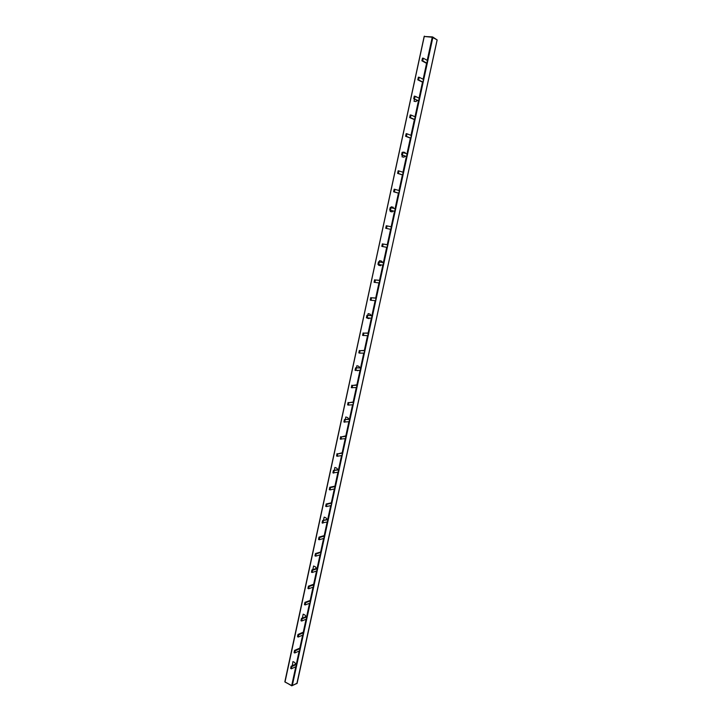 <?xml version="1.0" encoding="UTF-8"?>
<svg xmlns="http://www.w3.org/2000/svg" width="722" height="722" viewBox="0 0 722 722"><rect width="100%" height="100%" fill="white"/><g stroke="black" fill="none" stroke-linecap="round" stroke-linejoin="round"><path stroke-width="1.08" d="M411.468 135.528L406.982 133.787L406.414 136.413L410.899 138.137M409.906 137.92L405.602 136.287L406.17 133.66L406.982 133.787M405.602 136.287L406.414 136.413M342.589 453.127L337.797 453.885L337.282 456.268L342.075 455.483M341.65 452.92L337.797 453.885M337.057 453.615L336.542 455.997L337.282 456.268M331.75 503.135L326.913 504.272L326.407 506.618L331.245 505.463M330.811 502.936L326.173 503.983L326.913 504.272M326.173 503.983L325.667 506.321L326.407 506.618M321.073 552.366L316.191 553.864L315.695 556.175L320.577 554.658M320.144 552.168L315.469 553.548L316.191 553.864M315.469 553.548L314.972 555.859L315.695 556.175M310.559 600.839L305.641 602.68L305.153 604.955L310.072 603.096M309.639 600.641L304.928 602.347L305.641 602.68M304.928 602.347L304.44 604.621L305.153 604.955M300.208 648.555L295.253 650.748L294.775 652.977L299.729 650.775M299.296 648.365L294.549 650.387L295.253 650.748M294.549 650.387L294.071 652.625L294.775 652.977M423.615 79.483L419.202 77.272L418.625 79.943L423.047 82.137M422.045 81.92L417.794 79.844L418.372 77.173L419.202 77.272M417.794 79.844L418.625 79.943M302.337 618.113L303.186 614.151L304.946 615.009L306.065 616.651L301.453 618.447L300.966 620.703L301.67 621.046L306.444 619.088M301.453 618.447L302.166 618.79L306.931 616.841M302.166 618.79L301.67 621.046M312.816 569.622L313.592 566.003L315.379 566.815L316.507 568.431L311.94 569.902L311.444 572.194L312.166 572.519L316.895 570.894M311.94 569.902L312.653 570.227L317.382 568.62M312.653 570.227L312.166 572.519M323.456 520.372L324.16 517.105L325.974 517.864L327.12 519.443L322.59 520.589L322.084 522.918L327.508 521.952M322.59 520.589L328.005 519.632M323.321 520.887L322.815 523.224M334.268 470.338L334.9 467.432L336.741 468.145L337.905 469.688L333.411 470.491L332.896 472.856L338.284 472.233M333.411 470.491L338.798 469.878M334.151 470.771L333.636 473.145M345.26 419.509L345.811 416.964L347.67 417.623L348.861 419.13L344.403 419.59L343.889 421.991L349.24 421.72M344.403 419.59L349.755 419.329M345.161 419.843L344.638 422.253M356.424 367.841L356.894 365.693L358.78 366.298L359.989 367.769L355.576 367.859L355.053 370.305L360.368 370.395M355.576 367.859L360.892 367.958M357.083 370.512L357.814 370.738M356.343 368.094L355.811 370.539M367.769 315.343L368.148 313.592L370.07 314.133L371.298 315.568L366.938 315.288L366.397 317.77L371.677 318.231M366.938 315.288L372.209 315.767M367.715 315.496L367.173 318.122L369.086 318.655M369.095 318.628L369.33 318.122M379.303 261.978L379.601 260.633L381.55 261.12L382.795 262.51L378.481 261.842L377.931 264.369L383.174 265.218M378.481 261.842L383.716 262.709M379.267 262.032L378.599 265.245L380.548 265.714L381.099 264.92M392.199 211.88L392.804 211.059L393.932 211.131L389.654 210.084L394.853 211.338M389.654 210.084L390.214 207.512L395.412 208.784M393.508 208.306L393.21 207.232L391.234 206.808L391.035 207.683M390.476 210.282L390.214 211.492L392.19 211.898M391.017 207.683L390.458 210.246M404.04 157.17L404.717 156.304L405.8 156.349L401.576 154.887L406.739 156.557M401.576 154.887L402.145 152.279L407.298 153.957M405.105 153.163L405.069 152.45L403.057 152.089L402.389 155.031M402.389 155.167L402.028 156.855L404.031 157.197M416.08 101.549L416.847 100.62L417.867 100.647L413.706 98.761L418.814 100.854M413.706 98.761L414.275 96.107L419.383 98.219M417.081 97.118L415.872 96.567M414.5 99.122L414.031 101.297L416.071 101.576M415.105 96.216L414.527 98.878M292.284 665.729L292.942 661.551L294.675 662.462L295.776 664.132L291.128 666.235L290.65 668.464L291.345 668.825L296.155 666.532M291.128 666.235L291.832 666.596L296.634 664.321M291.832 666.596L291.345 668.825M413.814 119.356L409.645 117.578L410.213 114.933L411.035 115.051L410.466 117.695L414.798 119.536M415.367 116.919L411.035 115.051M409.645 117.578L410.466 117.695M401.811 174.724L397.587 173.388L398.147 170.789L398.959 170.943L398.391 173.542L402.786 174.923M403.345 172.35L398.959 170.943M397.587 173.388L398.391 173.542M386.523 228.45L385.728 228.278L386.279 225.724L387.073 225.896L386.523 228.45L390.972 229.397M391.523 226.87L387.073 225.896M379.898 280.497L375.395 279.955L378.942 280.28M379.357 282.988L374.068 282.266L374.61 279.757M375.395 279.955L374.853 282.464M368.455 333.257L363.906 333.122L367.507 333.032M367.922 335.712L362.597 335.378L363.13 332.905M363.906 333.122L363.365 335.595M357.2 385.178L352.598 385.44L356.262 384.934M356.677 387.588L351.307 387.624L351.831 385.196M352.598 385.44L352.074 387.876M346.118 436.268L341.47 436.909L345.197 436.007M345.603 438.642L340.206 439.039L340.721 436.648M341.47 436.909L340.955 439.31M335.216 486.547L330.523 487.567L329.783 487.278L334.304 486.285M334.71 488.884L330.017 489.922L329.277 489.633L329.783 487.278M330.523 487.567L330.017 489.922M324.485 536.04L319.747 537.421L319.016 537.114L323.582 535.769M323.988 538.341L319.25 539.74L318.519 539.433L319.016 537.114M319.747 537.421L319.25 539.74M313.917 584.766L309.142 586.499L308.42 586.165L313.023 584.477M313.429 587.031L308.646 588.782L307.933 588.448L308.42 586.165M309.142 586.499L308.646 588.782M303.52 632.734L298.7 634.809L297.996 634.457L302.635 632.445M303.032 634.972L298.213 637.057L297.509 636.705L297.996 634.457M298.7 634.809L298.213 637.057M426.016 63.04L421.901 60.81L422.478 58.13L423.318 58.22L422.74 60.91L427.009 63.211M427.586 60.549L423.318 58.22M421.901 60.81L422.74 60.91M376.189 298.204L371.541 297.771L371 300.271L375.648 300.686M375.223 297.996L371.541 297.771M370.765 297.572L370.224 300.072L371 300.271M364.809 350.675L360.116 350.657L359.583 353.121L364.276 353.112M363.852 350.468L360.116 350.657M359.339 350.432L358.816 352.887L359.583 353.121M387.75 244.866L383.156 244.018L382.615 246.554L387.209 247.384M386.775 244.659L383.156 244.018M382.371 243.837L381.821 246.373L382.615 246.554M399.51 190.653L394.97 189.363L394.411 191.944L398.95 193.216M397.948 192.991L393.607 191.79L394.167 189.209L394.97 189.363M393.607 191.79L394.411 191.944M353.609 402.307L348.87 402.686L348.347 405.105L353.094 404.708M352.661 402.1L348.87 402.686M348.112 402.434L347.589 404.861L348.347 405.105M295.749 666.848L291.688 685.575L292.293 685.638L432.875 37.436L432.225 37.264L437.117 39.872L297.103 683.364L291.706 685.828L297.148 683.165M296.228 664.637L299.161 651.1M299.648 648.879L302.599 635.279M303.078 633.041L306.047 619.359M306.534 617.12L309.512 603.366M310 601.11L312.996 587.293M313.483 585.028L316.498 571.129M316.994 568.855L320.017 554.893M320.514 552.592L323.564 538.558M324.061 536.256L327.12 522.141M327.617 519.831L330.694 505.644M331.199 503.315L334.295 489.056M334.8 486.718L337.905 472.378M338.419 470.031L341.542 455.618M342.057 453.254L345.197 438.768M345.712 436.386L348.87 421.819M349.385 419.428L352.562 404.789M353.076 402.389L356.271 387.669M356.794 385.25L359.998 370.449M360.531 368.021L363.753 353.139M364.285 350.693L367.525 335.739M368.058 333.284L371.316 318.24M371.857 315.776L375.133 300.65M375.675 298.168L378.969 282.961M379.51 280.47L382.822 265.182M383.364 262.673L386.694 247.303M387.245 244.776L390.593 229.325M391.143 226.78L394.519 211.248M395.069 208.694L398.454 193.063M399.013 190.5L402.416 174.787M402.975 172.206L406.405 156.412M406.964 153.813L410.412 137.929M410.971 135.321L414.437 119.347M415.006 116.72L418.489 100.656M419.058 98.011L422.56 81.857M423.137 79.203L426.657 62.958M427.234 60.296L432.225 37.264L424.157 36.479L432.46 36.894M291.688 685.575L284.829 681.83L424.157 36.479L285 682.046L291.688 685.575M296.85 683.626L437.171 39.936L432.803 37.039M291.679 685.765L284.829 681.83L424.346 36.127M411.332 135.456L410.764 138.064M342.436 453.19L341.921 455.564M331.588 503.234L331.082 505.553M320.902 552.483L320.406 554.776M310.388 600.975L309.9 603.231M300.036 648.708L299.558 650.937M423.489 79.384L422.911 82.028M306.697 617.048L306.209 619.296M317.157 568.801L316.669 571.084M327.788 519.786L327.283 522.105M338.582 469.995L338.067 472.35M349.547 419.419L349.024 421.81M360.693 368.012L360.161 370.449M372.01 315.785L371.478 318.249M383.526 262.691L382.976 265.209M395.223 208.73L394.672 211.284M407.118 153.867L406.558 156.466M419.211 98.084L418.643 100.719M296.399 664.565L295.921 666.776M415.195 116.793L414.627 119.419M403.165 172.269L402.605 174.85M391.333 226.825L390.782 229.361M379.7 280.488L379.158 282.988M368.256 333.293L367.724 335.748M356.993 385.241L356.469 387.66M345.91 436.359L345.396 438.741M334.999 486.673L334.494 489.02M324.259 536.202L323.763 538.504M313.691 584.955L313.204 587.221M303.285 632.959L302.798 635.189M427.424 60.386L426.846 63.058M376.045 298.204L375.503 300.686M364.655 350.702L364.132 353.139M387.615 244.848L387.064 247.366M399.374 190.599L398.815 193.171M353.455 402.362L352.941 404.762"/></g></svg>

